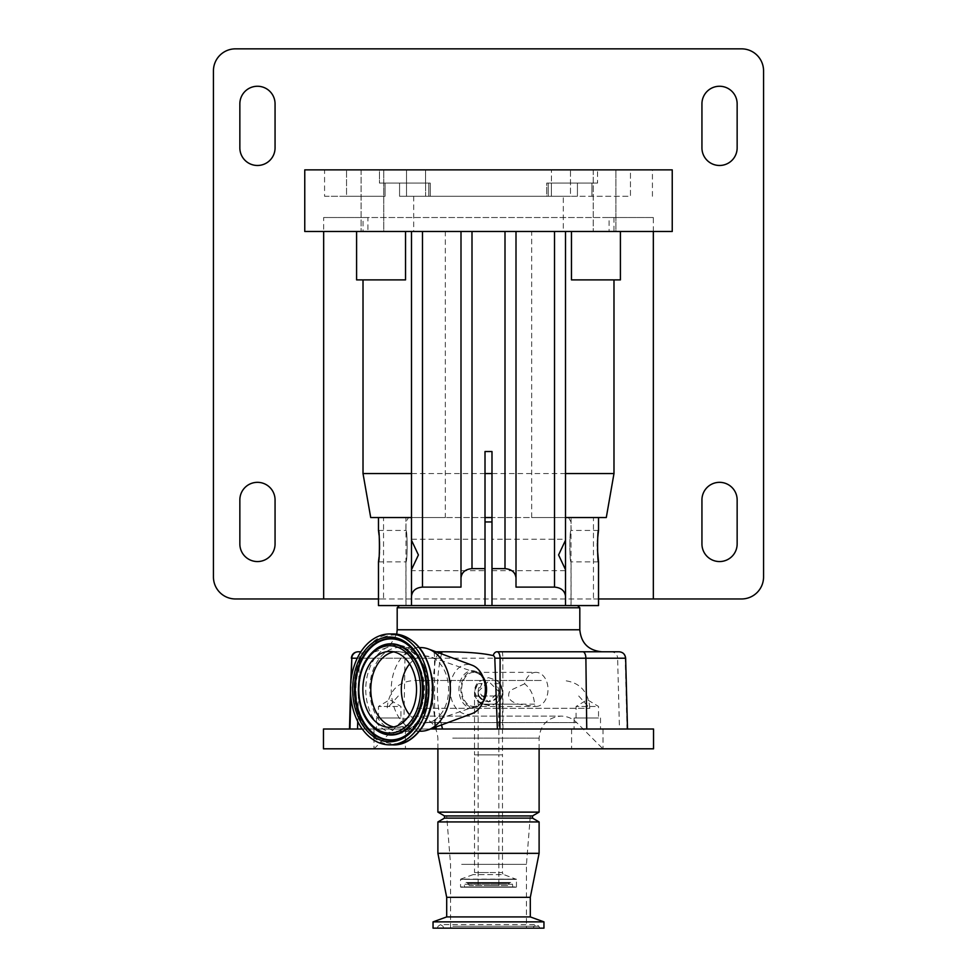 <?xml version="1.0" encoding="UTF-8"?>
<svg xmlns="http://www.w3.org/2000/svg" width="977" height="977" viewBox="0 0 977 977"><rect width="100%" height="100%" fill="white"/><g stroke="black" fill="none" stroke-linecap="round" stroke-linejoin="round"><path stroke-width="0.73" stroke-dasharray="4.88 3.66" d="M488.5 677.635L496.78 680.346A13.971 13.971 0 0 1 500.969 697.92C498.246 702.817 494.081 705.37 488.5 705.602L478.632 701.559L474.529 691.667L478.632 681.738L488.5 677.635M474.529 691.667L474.529 754.867L488.5 754.867L474.529 754.867L474.529 872.559L488.5 872.559L474.529 872.559A2.198 2.198 0 0 1 473.076 874.635L460.741 879.117L516.259 879.117L460.558 879.385L516.442 879.385L503.924 874.635L473.076 874.635L503.924 874.635A2.198 2.198 0 0 1 502.471 872.559L488.5 872.559L502.471 872.559L502.471 754.867L488.5 754.867L502.471 754.867L502.471 691.606L500.065 683.766L494.899 683.485A10.344 10.344 0 0 1 498.844 691.606L488.5 701.962L478.156 691.643L488.5 681.262L498.844 691.606L494.899 683.485M516.442 886.933L516.442 879.385L460.558 879.385L460.558 886.933L516.442 886.933L460.839 887.226L516.442 886.933M516.161 887.226L460.839 887.226M464.234 887.226L512.766 887.226L464.234 887.226L464.515 884.246A1.759 1.759 0 0 1 467.714 883.232L509.286 883.232L467.714 883.232L469.29 885.48L507.71 885.48L509.286 883.232A1.759 1.759 0 0 1 510.727 882.475L466.273 882.475L510.727 882.475A1.759 1.759 0 0 1 512.485 884.246L464.515 884.246L512.485 884.246L512.766 887.226M507.71 885.48L469.29 885.48M488.5 885.48L498.844 885.48L488.5 885.48M496.78 680.346C502.386 685.207 503.79 691.057 500.969 697.92M502.996 729.013L349.497 729.013L627.503 729.013L502.996 729.013L502.801 658.205L617.623 658.205L619.467 729.013M430.552 729.013L362.259 729.013M323.46 729.013L653.54 729.013M323.46 748.809L653.54 748.809M598.413 748.809L571.582 748.809L598.413 748.809M400.814 748.809L373.983 748.809L400.814 748.809M569.408 748.809L374.081 748.809L569.408 748.809M598.413 729.013L571.582 729.013L598.413 729.013M400.814 729.013L373.983 729.013L400.814 729.013M437.891 812.119L539.109 812.119M444.486 815.929L532.514 815.929M444.486 818.128L532.514 818.128M437.891 821.938L539.109 821.938M437.891 853.336L539.109 853.336M446.697 897.338L530.303 897.338M446.697 916.914L530.303 916.914M433.043 921.873L543.957 921.873M433.043 928.15L543.957 928.15M524.698 928.15L437.305 928.15L524.698 928.15M456.857 928.15L533.247 928.15L456.857 928.15M515.343 928.15L450.544 928.15L515.343 928.15M461.657 864.34L526.456 864.34L461.657 864.34M518.066 815.929L446.697 815.929L518.066 815.929M380.358 729.013L402.903 729.013L380.358 729.013M399.031 718.01L376.499 718.01L399.031 718.01M381.763 718.01L400.924 718.01L381.763 718.01M397.627 706.456L378.478 706.456L397.627 706.456M577.969 729.013L600.501 729.013L577.969 729.013M596.642 718.01L574.097 718.01L596.642 718.01M579.373 718.01L598.522 718.01L579.373 718.01M595.237 706.456L576.076 706.456L595.237 706.456M438.893 652.892L435.522 658.205L431.504 692.766L435.852 727.047M444.596 651.769L435.889 651.769M625.646 658.205L625.195 658.205A6.607 6.558 90 0 0 618.624 651.769L611.065 651.769A6.607 6.558 90 0 1 617.623 658.205L625.195 658.205L627.026 729.013M482.943 676.78A18.148 12.835 -90 0 0 476.764 671.761A18.148 12.835 -90 0 0 460.985 691.704A18.148 12.835 -90 0 0 476.764 707.03A18.148 12.835 -90 0 0 482.943 702.023M441.519 653.869A111.781 79.039 -90 0 0 441.519 724.934M485.264 687.039A18.673 13.202 90 0 1 485.374 689.396A18.673 13.202 90 0 1 475.298 707.543A18.673 13.202 90 0 1 459.068 691.765A18.673 13.202 90 0 1 475.298 671.26A18.673 13.202 90 0 1 485.264 687.039M472.209 713.54A24.95 17.647 90 0 1 450.226 692.559A24.95 17.647 90 0 1 472.209 665.264M420.928 731.211A41.803 29.566 90 0 1 391.496 694.696A41.803 29.566 90 0 1 420.928 647.592M356.275 696.296A54.407 38.469 90 0 1 389.554 635.441A54.407 38.469 90 0 1 432.591 682.508A54.407 38.469 90 0 1 399.3 743.363A54.407 38.469 90 0 1 356.275 696.296M393.255 744.853A55.457 39.214 90 0 1 392.278 744.84A55.457 39.214 90 0 1 354.37 696.43A55.457 39.214 90 0 1 392.278 633.963A55.457 39.214 90 0 1 393.255 633.951M405.589 643.257A50.535 35.734 90 0 1 405.809 643.403A50.535 35.734 90 0 1 426.46 682.996A50.535 35.734 90 0 1 405.809 735.388A50.535 35.734 90 0 1 405.589 735.534M377.427 730.784A45.626 32.265 90 0 1 359.011 695.184A45.626 32.265 90 0 1 377.427 648.02M473.723 672.347A17.049 12.054 -90 0 0 461.755 691.557A17.049 12.054 -90 0 0 473.723 706.456A17.049 12.054 -90 0 0 476.581 705.968A17.049 12.054 -90 0 0 485.679 687.234A17.049 12.054 -90 0 0 476.581 672.835A17.049 12.054 -90 0 0 473.723 672.347L535.958 672.347A17.049 12.054 -90 0 0 524.564 683.802C530.316 688.187 533.674 694.965 534.639 704.136L534.81 706.383A17.049 12.054 -90 0 0 535.958 706.456L473.723 706.456M535.958 706.456A17.049 12.054 -90 0 0 548.012 689.396A17.049 12.054 -90 0 0 535.958 672.347M524.564 683.802L509.994 690.58C506.648 697.065 509.493 701.571 518.531 704.136L534.81 706.383M541.258 680.493L413.882 680.493L541.258 680.493M482.101 683.485L478.156 691.606A10.344 10.344 0 0 1 482.101 683.485L476.935 683.766L474.529 691.606C474.492 696.821 477.094 700.997 482.32 704.136L494.68 704.136C499.906 700.997 502.496 696.821 502.471 691.606A13.971 13.971 0 0 1 501.763 696.003L475.237 696.003C476.507 708.032 500.48 708.056 501.763 696.003L497.855 696.003A10.344 10.344 0 0 0 498.844 691.606L498.844 754.867L488.5 754.867L498.844 754.867L498.844 885.48M476.935 683.766A13.971 13.971 0 0 0 475.237 696.003L479.145 696.003A10.344 10.344 0 0 1 478.156 691.606C476.593 704.612 500.358 704.686 498.844 691.606M416.861 708.325L589.815 708.325L416.861 708.325M479.145 696.003C485.374 703.538 491.614 703.538 497.855 696.003L479.145 696.003M500.065 683.766A13.971 13.971 0 0 1 502.471 691.606M599.035 651.769L601.82 651.769M397.187 607.767L579.813 607.767M485.007 605.569L577.615 605.569L491.993 605.569L491.993 451.533L485.007 451.533L485.007 605.569L405.907 605.569L491.993 605.569M378.478 605.569L598.522 605.569M411.488 605.569L411.488 231.488L565.512 231.488L411.488 231.488M383.546 517.541L378.478 517.541L383.546 517.541L383.546 598.962L378.478 598.962M593.454 517.541L598.522 517.541L593.454 517.541L593.454 598.962L383.546 598.962M597.435 549.379L597.399 546.155M597.435 543.078L597.484 541.588M597.57 540.037L597.741 537.423M379.039 535.005L379.259 537.423M379.43 540.037L379.516 541.588M379.565 549.355L379.442 552.176M379.271 554.753L379.039 557.244M378.478 530.438L405.907 530.438C407.543 529.461 407.543 562.85 405.907 561.873L405.907 605.569M378.478 561.873L405.907 561.873C407.543 562.85 407.543 529.473 405.907 530.438L405.907 517.541L445.329 517.541L445.329 231.488M565.512 605.569L565.512 517.541L531.671 517.541L571.093 517.541L571.093 530.438L598.522 530.438M598.522 561.873L571.093 561.873C569.457 562.85 569.457 529.473 571.093 530.438C569.457 529.461 569.457 562.85 571.093 561.873L571.093 605.569M571.093 517.541L405.907 517.541M235.445 598.962L741.555 598.962A22.007 22.007 0 0 0 763.562 576.955L763.562 70.857A22.007 22.007 0 0 0 741.555 48.85L235.445 48.85A22.007 22.007 0 0 0 213.438 70.857L213.438 576.955A22.007 22.007 0 0 0 235.445 598.962M598.522 598.962L593.454 598.962M701.938 499.943L701.938 543.957A17.598 17.598 0 0 0 719.548 561.555A17.598 17.598 0 0 0 737.146 543.957L737.146 499.943A17.598 17.598 0 0 0 719.548 482.333A17.598 17.598 0 0 0 701.938 499.943M701.938 103.867L701.938 147.869A17.598 17.598 0 0 0 719.548 165.479A17.598 17.598 0 0 0 737.146 147.869L737.146 103.867A17.598 17.598 0 0 0 719.548 86.257A17.598 17.598 0 0 0 701.938 103.867M275.062 147.869L275.062 103.867A17.598 17.598 0 0 0 257.452 86.257A17.598 17.598 0 0 0 239.853 103.867L239.853 147.869A17.598 17.598 0 0 0 257.452 165.479A17.598 17.598 0 0 0 275.062 147.869M275.062 543.957L275.062 499.943A17.598 17.598 0 0 0 257.452 482.333A17.598 17.598 0 0 0 239.853 499.943L239.853 543.957A17.598 17.598 0 0 0 257.452 561.555A17.598 17.598 0 0 0 275.062 543.957M653.332 231.488L653.332 217.517L323.668 217.517L323.668 231.488M367.914 217.517L363.017 217.517L363.017 231.488L367.914 231.488L367.914 217.517L609.086 217.517L609.086 231.488L672.237 231.488M653.332 217.517L609.086 217.517M323.668 217.517L363.017 217.517M613.983 217.517L613.983 231.488L609.086 231.488M304.763 231.488L367.914 231.488M304.763 169.876L672.237 169.876M383.766 169.876L361.087 169.876L383.766 169.876L361.087 169.876L383.766 169.876L383.766 231.488L361.087 231.488L383.766 231.488L361.087 231.488L383.766 231.488L383.766 169.876M615.913 169.876L593.234 169.876L615.913 169.876L593.234 169.876L615.913 169.876L615.913 231.488L593.234 231.488L615.913 231.488L593.234 231.488L615.913 231.488L615.913 169.876M379.455 169.876L425.545 169.876L346.53 169.876L379.455 169.876L379.455 183.078L430.259 183.078L379.455 183.078L425.545 183.078L425.545 169.876L406.53 169.876L425.545 169.876L425.545 183.078L379.455 183.078L379.455 169.876M324.572 169.876L346.53 169.876L324.572 169.876L324.572 196.279L346.53 196.279L346.53 169.876L346.53 196.279L324.572 196.279M570.47 169.876L406.53 169.876L570.47 169.876L551.455 169.876L570.47 169.876L570.47 196.279L630.47 196.279L630.47 169.876L551.455 169.876L652.428 169.876L630.47 169.876L630.47 196.279L546.741 196.279L546.741 183.078L597.545 183.078L546.741 183.078L548.207 183.078L546.741 183.078L546.741 196.279L570.47 196.279L570.47 169.876M361.087 169.876L361.087 231.488L361.087 169.876M593.234 169.876L593.234 231.488L593.234 169.876M406.53 196.279L406.53 169.876L406.53 196.279L570.47 196.279L406.53 196.279M425.618 196.279L399.569 196.279L425.618 196.279L425.618 183.078L425.618 196.279M385.085 196.279L346.53 196.279L385.085 196.279L385.085 183.078L385.085 196.279M551.455 183.078L548.207 183.078L551.455 183.078L551.455 169.876L551.455 183.078L597.545 183.078L597.545 169.876L597.545 183.078L551.455 183.078M413.686 196.279L563.314 196.279L413.686 196.279L413.686 231.488L563.314 231.488L563.314 196.279M563.314 231.488L413.686 231.488M613.983 231.488L363.017 231.488M571.472 279.898L620.407 279.898M565.512 473.552L491.993 473.552M485.007 473.552L411.488 473.552M356.593 279.898L405.528 279.898M606.29 517.541L370.71 517.541M565.512 540.232L565.512 539.231L565.512 540.232M565.512 569.676L565.512 570.678L565.512 569.676M565.512 517.541L565.512 231.488M491.993 539.231L491.993 570.678L491.993 539.231L565.512 539.231M491.993 570.678L565.512 570.678M516.003 577.871L516.003 231.488M411.488 569.676L411.488 570.678L485.007 570.678L485.007 539.231L485.007 570.678M485.007 539.231L411.488 539.231L411.488 540.232M460.997 587.104L460.997 231.488M531.671 517.541L531.671 231.488M445.329 517.541L411.488 517.541M430.149 605.569L571.02 605.569L430.149 605.569M485.007 521.95L491.993 521.95M491.993 517.541L485.007 517.541M464.515 886.933L512.485 886.933L464.515 886.933M488.5 754.867L478.156 754.867L488.5 754.867M351.354 658.205L434.509 658.205L434.704 729.013M433.776 651.769A6.607 0.721 -90 0 1 434.509 658.205L502.801 658.205A6.607 0.721 90 0 0 502.068 651.769M351.293 678.233L350.816 696.54M435.522 658.205L359.377 658.205L357.729 721.502M365.935 651.769A6.607 6.558 90 0 0 359.377 658.205L357.277 658.205M409.229 651.769A6.607 4.238 90 0 0 404.991 658.205L403.794 729.013M426.155 722.565L576.674 722.565L426.155 722.565M452.717 738.123L539.109 738.123L452.717 738.123M452.852 926.257L538.913 926.257L452.852 926.257M456.308 926.257L534.028 926.257L456.308 926.257M428.793 684.083A41.913 29.64 90 0 1 399.495 731.321A41.913 29.64 90 0 1 399.385 731.321A41.913 29.64 90 0 1 369.99 694.708A41.913 29.64 90 0 1 399.385 647.482A41.913 29.64 90 0 1 399.495 647.482A41.913 29.64 90 0 1 428.793 684.083M366.021 695.013A44.234 31.276 90 0 1 393.084 645.528A44.234 31.276 90 0 1 428.073 683.79A44.234 31.276 90 0 1 401.01 733.275A44.234 31.276 90 0 1 366.021 695.013M405.809 643.403L405.357 643.122A50.853 35.954 90 0 1 426.131 682.96A50.853 35.954 90 0 1 405.357 735.681L405.809 735.388M377.195 730.637A45.308 32.033 90 0 1 358.681 695.148A45.308 32.033 90 0 1 377.195 648.166M393.658 651.854A37.956 26.843 90 0 1 397.627 651.439A37.956 26.843 90 0 1 424.25 684.596A37.956 26.843 90 0 1 397.627 727.364A37.956 26.843 90 0 1 393.658 726.937M409.619 663.957A33.438 23.643 90 0 1 430.564 656.923A33.438 23.643 90 0 1 448.406 685.158A33.438 23.643 90 0 1 430.564 721.881A33.438 23.643 90 0 1 409.619 714.846M482.32 704.136L518.531 704.136M534.639 704.136L494.68 704.136M397.187 629.774L579.813 629.774M428.793 196.279L428.793 183.078L428.793 196.279M399.569 196.279L399.569 183.078L399.569 196.279M548.207 196.279L548.207 183.078L548.207 196.279M551.382 196.279L551.382 183.078L551.382 196.279M591.915 196.279L591.915 183.078L591.915 196.279M577.431 196.279L577.431 183.078L577.431 196.279M478.156 691.643L478.156 885.48M350.682 683.827L350.499 690.886M603.017 729.013L603.017 748.809M405.418 729.013L405.418 748.809M374.081 748.809L400.326 722.565C404.661 718.351 409.851 716.202 415.884 716.117L561.116 716.117C567.148 716.202 572.339 718.351 576.674 722.565L602.919 748.809M437.891 748.809L437.891 738.123C436.585 724.763 429.245 717.423 415.884 716.117L561.116 716.117C547.755 717.423 540.415 724.763 539.109 738.123L539.109 748.809M437.305 928.15L438.087 926.257L440.529 924.633L536.471 924.633L538.913 926.257L539.695 928.15M443.753 928.15L442.972 926.257L440.529 924.633L536.471 924.633L534.028 926.257L533.247 928.15M530.303 815.929L526.456 864.34L526.456 928.15M450.544 928.15L450.544 864.34L446.697 815.929M402.903 718.01L402.903 729.013M378.478 718.01L378.478 706.456L389.701 699.715L400.924 706.456L400.924 718.01M376.499 718.01L376.499 729.013M600.501 718.01L600.501 729.013M576.076 718.01L576.076 706.456L587.299 699.715L598.522 706.456L598.522 718.01M574.097 718.01L574.097 729.013M373.983 729.013L373.983 748.809M571.582 729.013L571.582 748.809M476.764 707.03L475.298 707.543M419.414 731.211L399.495 731.321M399.385 731.321L399.385 731.321C415.176 732.384 430.564 708.606 427.755 683.961C424.128 661.099 414.675 648.936 399.385 647.482L399.385 647.482M392.278 744.84L393.108 744.853M405.308 735.718C420.806 724.555 427.926 707.006 426.668 683.07C424.641 664.665 417.521 651.341 405.308 643.086M378.111 647.58C364.531 657.252 358.241 673.153 359.231 695.258C360.366 706.652 363.896 716.141 369.831 723.725L378.111 731.223M389.701 651.439L397.627 651.439L430.564 656.923L476.581 672.835M398.286 696.003L387.185 708.325L387.625 704.136C390.36 689.579 399.117 681.69 413.882 680.493M578.714 696.003L589.815 708.325L589.375 704.136C586.64 689.579 577.883 681.69 563.118 680.493M476.581 705.968L430.564 721.881L397.627 727.364L389.701 727.364M392.278 633.963L393.108 633.951M419.414 647.58L399.495 647.482M476.764 671.761L475.298 671.26M396.735 634.158L389.102 646.811L375.18 651.769M430.259 196.279L430.259 183.078L430.259 196.279M652.428 196.279L652.428 169.876M405.98 605.569L405.98 521.95L408.52 517.541M568.48 517.541L571.02 521.95L571.02 605.569"/><path stroke-width="1.47" d="M627.503 729.013L625.646 658.205L500.114 658.205A6.607 3.102 -90 0 0 497.024 651.769L618.624 651.769M599.035 651.769L497.024 651.769A6.607 4.238 90 0 0 493.177 655.591A2.833 2.003 90 0 1 494.802 658.168L500.114 658.205L499.882 729.013L653.54 729.013L653.54 748.809L323.46 748.809L323.46 729.013L362.259 729.013M494.802 658.168L497.378 729.013L499.882 729.013M430.552 729.013L497.378 729.013M539.109 748.809L539.109 812.119L437.891 812.119L437.891 748.809M444.486 815.929L444.486 818.128L532.514 818.128L532.514 815.929L444.486 815.929L437.891 812.119M532.514 818.128L539.109 821.938L437.891 821.938L437.891 853.336L539.109 853.336L530.303 897.338L446.697 897.338L437.891 853.336M530.303 897.338L530.303 916.914L446.697 916.914L433.043 921.873L433.043 928.15L543.957 928.15L543.957 921.873L433.043 921.873M435.852 727.047L436.365 729.013M438.893 652.892L441.812 651.769L435.889 651.769M358.376 651.769L360.892 651.769L358.376 651.769A6.607 6.558 90 0 0 351.805 658.205L350.682 683.827M611.065 651.769L601.82 651.769C588.459 650.474 581.12 643.135 579.813 629.774L397.187 629.774L396.735 634.158M441.519 653.869A111.781 79.039 -90 0 1 442.031 651.769L444.596 651.769C466.75 651.891 482.943 653.173 493.177 655.591M482.943 702.023A18.148 12.835 -90 0 0 486.448 687.1A18.148 12.835 -90 0 0 482.943 676.78M441.519 724.934A111.781 79.039 -90 0 0 442.544 729.013M419.414 647.58L420.928 647.592A41.803 29.566 90 0 1 428.329 648.96L472.209 665.264A24.95 17.647 90 0 1 485.227 686.233A24.95 17.647 90 0 1 485.374 689.396L485.374 689.396A24.95 17.647 90 0 1 472.209 713.54L428.329 729.843A41.803 29.566 90 0 1 420.928 731.211L419.414 731.211M428.329 648.96A41.803 29.566 90 0 1 450.141 684.108A41.803 29.566 90 0 1 428.329 729.843M389.701 633.951L393.255 633.951A55.457 39.214 90 0 1 432.152 682.373A55.457 39.214 90 0 1 393.255 744.853L389.701 744.853A55.457 39.214 90 0 1 350.804 696.43A55.457 39.214 90 0 1 389.701 633.951A55.457 39.214 90 0 1 428.585 682.373A55.457 39.214 90 0 1 389.701 744.853M426.424 682.764A52.367 37.028 90 0 1 394.39 741.348A52.367 37.028 90 0 1 352.966 696.039A52.367 37.028 90 0 1 384.999 637.456A52.367 37.028 90 0 1 426.424 682.764M405.308 735.718L405.577 735.547A50.535 35.734 90 0 1 405.308 735.718A50.535 35.734 90 0 1 355.567 695.807A50.535 35.734 90 0 1 369.587 648.972A50.535 35.734 90 0 1 405.308 643.086A50.535 35.734 90 0 1 405.589 643.257L405.308 643.086A50.853 35.954 90 0 0 405.272 643.061C416.959 651.109 423.871 664.397 425.996 682.911C427.144 707.128 420.244 724.751 405.272 735.742A50.853 35.954 90 0 1 354.798 695.844A50.853 35.954 90 0 1 369.086 648.52A50.853 35.954 90 0 1 405.272 643.061M377.427 648.02A45.626 32.265 90 0 1 377.647 647.873A45.626 32.265 90 0 1 378.111 647.58A45.626 32.265 90 0 1 423.017 683.619A45.626 32.265 90 0 1 410.364 725.911A45.626 32.265 90 0 1 378.111 731.223A45.626 32.265 90 0 1 377.647 730.93A45.626 32.265 90 0 1 377.427 730.784M416.324 684.596A37.956 26.843 90 0 1 389.701 727.364A37.956 26.843 90 0 1 363.078 694.207A37.956 26.843 90 0 1 389.701 651.439A37.956 26.843 90 0 1 416.324 684.596M577.615 605.569L579.813 607.767L397.187 607.767L397.187 629.774M485.007 605.569L491.993 605.569L491.993 451.533L485.007 451.533L485.007 605.569L378.478 605.569L378.478 561.873C379.699 562.85 379.711 529.485 378.478 530.438L379.039 535.005M620.407 231.488L620.407 279.898L613.983 279.898L613.983 473.552L606.29 517.541L598.522 517.541L598.522 530.438C597.301 529.461 597.301 562.837 598.522 561.873L598.522 605.569L491.993 605.569M411.488 517.541L378.478 517.541L378.478 530.438M598.522 561.873L597.435 549.379M597.399 546.155L597.435 543.078M597.484 541.588L597.57 540.037M597.741 537.423L598.522 530.438M379.259 537.423L379.43 540.037M379.516 541.588L379.565 549.355M379.442 552.176L379.271 554.753M379.039 557.244L378.478 561.873M653.332 231.488L653.332 598.962L741.555 598.962A22.007 22.007 0 0 0 763.562 576.955L763.562 70.857A22.007 22.007 0 0 0 741.555 48.85L235.445 48.85A22.007 22.007 0 0 0 213.438 70.857L213.438 576.955A22.007 22.007 0 0 0 235.445 598.962L378.478 598.962M653.332 598.962L598.522 598.962M719.548 561.555A17.598 17.598 0 0 0 737.146 543.957L737.146 499.943A17.598 17.598 0 0 0 719.548 482.333A17.598 17.598 0 0 0 701.938 499.943L701.938 543.957A17.598 17.598 0 0 0 719.548 561.555M719.548 165.479A17.598 17.598 0 0 0 737.146 147.869L737.146 103.867A17.598 17.598 0 0 0 719.548 86.257A17.598 17.598 0 0 0 701.938 103.867L701.938 147.869A17.598 17.598 0 0 0 719.548 165.479M257.452 165.479A17.598 17.598 0 0 0 275.062 147.869L275.062 103.867A17.598 17.598 0 0 0 257.452 86.257A17.598 17.598 0 0 0 239.853 103.867L239.853 147.869A17.598 17.598 0 0 0 257.452 165.479M257.452 561.555A17.598 17.598 0 0 0 275.062 543.957L275.062 499.943A17.598 17.598 0 0 0 257.452 482.333A17.598 17.598 0 0 0 239.853 499.943L239.853 543.957A17.598 17.598 0 0 0 257.452 561.555M323.668 231.488L323.668 598.962M672.237 231.488L672.237 169.876L304.763 169.876L304.763 231.488L672.237 231.488M613.983 279.898L571.472 279.898L571.472 231.488M405.528 231.488L405.528 279.898L363.017 279.898L363.017 473.552L370.71 517.541L378.478 517.541M613.983 473.552L565.512 473.552M491.993 473.552L485.007 473.552M411.488 473.552L363.017 473.552M363.017 279.898L356.593 279.898L356.593 231.488M565.512 540.232L565.512 569.676L558.588 554.948L565.512 540.232L565.512 231.488M565.512 605.569L565.512 569.676M565.512 596.336C564.816 590.767 561.152 587.69 554.509 587.104L516.003 587.104L516.003 231.488M516.003 587.104L516.003 577.871C515.306 572.302 511.643 569.225 504.999 568.638L491.993 568.638M598.522 517.541L565.512 517.541M485.007 568.638L472.001 568.638C465.357 569.225 461.694 572.302 460.997 577.871L460.997 587.104L422.491 587.104C415.848 587.69 412.184 590.767 411.488 596.336L411.488 569.676L418.412 554.96L411.488 540.232L411.488 231.488M411.488 570.678L411.488 539.231M411.488 596.336L411.488 605.569M460.997 577.871L460.997 231.488M491.993 521.95L485.007 521.95M485.007 517.541L491.993 517.541M357.277 658.205L351.805 658.205L351.293 678.233M350.816 696.54L349.974 729.013M357.729 721.502L357.533 729.013M582.793 651.769A6.607 3.102 -90 0 1 585.882 658.205L586.75 729.013M377.195 730.637C366.558 723.2 360.342 711.354 358.547 695.099C357.423 673.886 363.639 658.242 377.195 648.166A45.308 32.033 90 0 1 422.247 683.656A45.308 32.033 90 0 1 409.485 725.862A45.308 32.033 90 0 1 377.195 730.637L377.647 730.93M420.33 683.863A43.684 30.885 90 0 1 393.609 732.726A43.684 30.885 90 0 1 359.06 694.94A43.684 30.885 90 0 1 385.781 646.078A43.684 30.885 90 0 1 420.33 683.863M393.658 726.937A37.956 26.843 90 0 1 371.004 694.207A37.956 26.843 90 0 1 393.658 651.854M409.619 714.846A33.438 23.643 90 0 1 401.51 693.633A33.438 23.643 90 0 1 409.619 663.957M554.509 587.104L554.509 231.488M504.999 568.638L504.999 231.488M422.491 587.104L422.491 231.488M472.001 568.638L472.001 231.488M350.499 690.886L349.497 729.013M625.646 658.205C625.17 654.285 622.972 652.135 619.039 651.769M444.486 818.128L437.891 821.938M446.697 897.338L446.697 916.914M530.303 916.914L543.957 921.873M539.109 821.938L539.109 853.336M532.514 815.929L539.109 812.119M351.354 658.205C351.83 654.285 354.028 652.135 357.961 651.769M392.278 744.84C416.104 746.587 436.328 714.578 432.701 682.434C428.256 652.025 414.773 635.868 392.278 633.963M399.385 605.569L397.187 607.767M579.813 607.767L579.813 629.774"/></g></svg>
